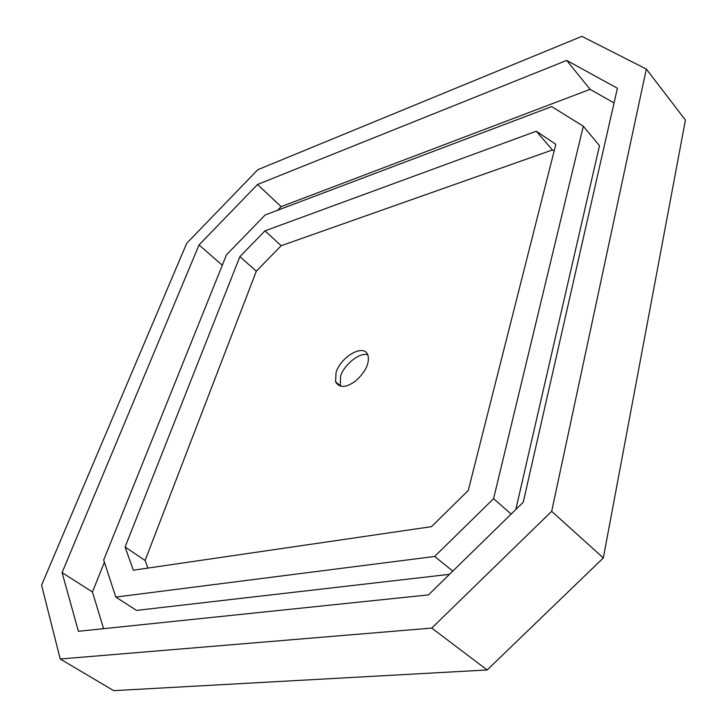 <?xml version="1.0" encoding="UTF-8"?>
<svg xmlns="http://www.w3.org/2000/svg" width="727" height="727" viewBox="0 0 727 727"><rect width="100%" height="100%" fill="white"/><g stroke="black" fill="none" stroke-linecap="round" stroke-linejoin="round"><path stroke-width="1.09" d="M336.047 372.442C340.854 356.584 364.481 342.762 368.026 355.512C369.661 363.336 365.59 371.788 355.812 380.857C346.025 387.964 339.282 388.245 335.565 381.711L336.047 372.442M340.327 386.191L340.563 376.368C343.826 364.7 360.419 351.559 367.817 354.93M468.252 490.489L431.465 526.666L133.332 570.213L125.089 547.022L239.892 256.64L264.964 230.859L536.281 131.233L555.837 144.31L468.252 490.489M554.119 151.107L552.429 149.962L281.185 245.708L256.313 271.207L145.1 560.499L147.926 568.087M145.1 560.499L125.089 547.022M256.313 271.207L239.892 256.64M281.185 245.708L264.964 230.859M552.429 149.962L536.281 131.233M511.163 514.08L493.578 498.686L583.299 126.234L599.484 145.709L515.825 509.518M452.812 571.086L434.637 556.464L493.578 498.686M449.495 574.33L136.531 610.398L115.811 597.076L434.637 556.464M583.299 126.234L551.729 106.605L265.173 214.965L226.515 254.768L103.697 560.035L115.811 597.076M104.406 562.198L92.447 591.969L103.607 628.673M614.051 102.97L590.106 89.33L281.131 206.65L277.632 210.257M646.33 69.056L685.416 120.028L603.319 557.945L487.172 669.967L113.703 690.65L60.223 659.007L431.756 628.083L551.684 511.326L646.33 69.056L581.882 36.35L257.831 169.691L186.712 243.3L41.584 585.18L60.223 659.007M281.131 206.65L257.531 184.485L566.706 60.414L617.396 88.249L523.24 502.266L428.448 594.895L78.389 631.3L62.077 572.603L199.044 244.935L257.531 184.485M222.298 265.246L199.044 244.935M92.447 591.969L62.077 572.603M590.106 89.33L566.706 60.414M551.684 511.326L603.319 557.945M487.172 669.967L431.756 628.083M335.565 381.711L340.109 385.637"/></g></svg>
